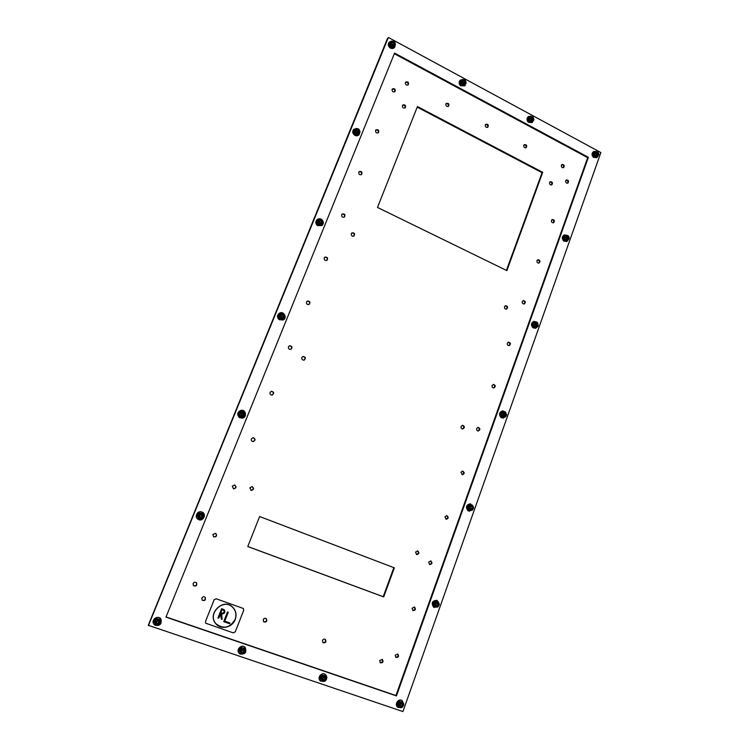 <?xml version="1.0" encoding="UTF-8"?>
<svg xmlns="http://www.w3.org/2000/svg" width="749" height="749" viewBox="0 0 749 749"><rect width="100%" height="100%" fill="white"/><g stroke="black" fill="none" stroke-linecap="round" stroke-linejoin="round"><path stroke-width="1.12" d="M542.707 172.326L506.867 270.604L377.487 207.445L417.446 106.545L542.707 172.326L542.061 172.682L417.212 107.135M506.418 270.38L542.061 172.682M394.339 567.826L383.703 596.925L247.769 546.536L259.622 516.529L394.339 567.826L259.622 516.538M247.788 546.489L383.226 596.7L393.852 567.639M383.226 596.7L383.703 596.925M201.837 598.123C202.736 596.644 203.859 596.373 205.198 597.29C205.975 600.108 204.973 601.091 202.202 600.239L201.837 598.123M202.09 600.108C204.72 600.82 205.713 599.846 205.076 597.178M263.217 619.657C263.994 618.281 265.024 617.953 266.307 618.693C267.337 621.342 266.475 622.4 263.723 621.876L263.217 619.657M263.573 621.736C266.12 622.101 266.981 621.043 266.138 618.571M322.454 640.442C323.165 639.131 324.12 638.785 325.347 639.403C326.508 641.921 325.74 643.016 323.053 642.698L322.454 640.442M322.866 642.539C325.3 642.689 326.058 641.593 325.132 639.271M379.677 660.524L382.393 659.438C383.628 661.835 382.945 662.959 380.323 662.79L379.677 660.524M380.099 662.603C382.411 662.593 383.095 661.489 382.149 659.298M402.447 105.562L402.812 105.019C405.19 104.476 406.005 105.403 405.275 107.79C403.355 108.493 402.41 107.744 402.447 105.562M405.003 107.987C405.462 105.899 404.657 104.991 402.597 105.272M549.551 182.503L550.243 181.698C552.509 181.848 553.015 182.896 551.779 184.844C550.159 185.087 549.42 184.31 549.551 182.503M551.423 184.966C552.275 183.252 551.779 182.241 549.935 181.913M351.309 233.66L351.918 232.892C354.502 232.667 355.204 233.707 354.024 236.029C352.077 236.534 351.178 235.748 351.309 233.66M353.8 236.16C354.726 234.025 354.024 232.995 351.721 233.061M504.536 306.669L505.556 305.676C507.888 306.238 508.215 307.38 506.549 309.112C504.995 309.14 504.33 308.326 504.536 306.669M506.23 309.159C507.532 307.567 507.213 306.444 505.266 305.798M301.866 357.516L302.989 356.449C305.686 356.927 306.079 358.144 304.178 360.1C302.371 360.203 301.604 359.342 301.866 357.516M304 360.147C305.676 358.265 305.283 357.058 302.811 356.515M249.857 487.796L252.141 486.569C254.257 488.442 253.93 489.724 251.149 490.426L249.857 487.796M250.999 490.38C253.593 489.64 253.93 488.367 251.992 486.541M461.122 426.424L462.629 425.282C464.848 426.434 464.895 427.651 462.76 428.943C461.393 428.718 460.85 427.885 461.122 426.424M462.47 428.924C464.258 427.66 464.221 426.462 462.348 425.31M415.564 552.097L417.727 550.908C419.534 552.79 419.178 554.007 416.659 554.56L415.564 552.097M416.407 554.457C418.607 553.82 418.953 552.622 417.465 550.852M392.092 89.412L392.42 88.916C394.779 88.288 395.631 89.187 394.985 91.612C393.047 92.37 392.083 91.64 392.092 89.412M394.723 91.827C395.098 89.711 394.255 88.831 392.214 89.178M375.567 130.457L375.942 129.905C378.367 129.334 379.2 130.26 378.442 132.695C376.485 133.416 375.53 132.667 375.567 130.457M378.198 132.882C378.685 130.729 377.861 129.82 375.736 130.139M358.743 172.214L359.192 171.596C361.683 171.109 362.488 172.073 361.598 174.489C359.632 175.163 358.677 174.405 358.743 172.214M361.364 174.657C362.001 172.485 361.205 171.53 358.986 171.802M341.628 214.71L342.162 214.008C344.727 213.634 345.486 214.645 344.446 217.041C342.462 217.631 341.525 216.864 341.628 214.71M344.231 217.182C345.027 214.991 344.268 213.999 341.965 214.186M324.214 257.956L324.86 257.16C327.5 256.944 328.202 258.012 326.957 260.352C324.982 260.849 324.064 260.053 324.214 257.956M326.751 260.465C327.762 258.293 327.07 257.244 324.673 257.3M306.481 301.978L307.296 301.07C309.992 301.079 310.601 302.212 309.112 304.45C307.165 304.815 306.294 303.991 306.481 301.978M308.916 304.534C310.189 302.427 309.59 301.304 307.118 301.182M288.44 346.796L289.47 345.757C292.204 346.085 292.672 347.283 290.874 349.352C289.002 349.54 288.187 348.688 288.44 346.796M290.696 349.409C292.288 347.433 291.82 346.235 289.301 345.841M270.061 392.42L271.419 391.268C274.115 392.027 274.377 393.291 272.224 395.069C270.483 395.041 269.762 394.161 270.061 392.42M272.056 395.098C274.022 393.365 273.75 392.102 271.26 391.306M251.346 438.895L253.143 437.65C255.652 438.961 255.643 440.272 253.115 441.582C251.598 441.311 251.009 440.412 251.346 438.895M252.965 441.573C255.306 440.262 255.325 438.961 252.993 437.659M232.284 486.223L234.624 484.996C236.74 486.906 236.384 488.198 233.557 488.854L232.284 486.223M233.426 488.816C236.075 488.114 236.431 486.831 234.484 484.968M212.866 534.44L215.759 533.354C217.266 535.807 216.564 536.977 213.643 536.874L212.866 534.44M213.531 536.799C216.292 536.818 216.995 535.647 215.628 533.288M193.083 583.565C193.972 582.113 195.086 581.833 196.425 582.722C197.259 585.531 196.275 586.523 193.467 585.709L193.083 583.565M193.364 585.596C196.032 586.28 197.015 585.287 196.313 582.619M565.682 180.781L566.384 179.966C568.622 180.144 569.118 181.192 567.873 183.112C566.281 183.336 565.551 182.559 565.682 180.781M567.517 183.224C568.36 181.548 567.873 180.537 566.066 180.181M551.451 220.384L552.238 219.513C554.503 219.803 554.953 220.88 553.586 222.743C552.004 222.912 551.292 222.125 551.451 220.384M553.239 222.837C554.213 221.18 553.773 220.131 551.929 219.7M536.986 260.633L537.876 259.716C540.169 260.128 540.563 261.232 539.055 263.03C537.501 263.133 536.808 262.337 536.986 260.633M538.718 263.105C539.832 261.476 539.449 260.399 537.567 259.866M522.287 301.557L523.289 300.574C525.592 301.135 525.92 302.278 524.272 303.982C522.736 304.019 522.081 303.205 522.287 301.557M523.944 304.038C525.208 302.465 524.89 301.351 522.989 300.705M507.335 343.164L508.477 342.124C510.771 342.864 511.015 344.034 509.217 345.626C507.728 345.579 507.101 344.755 507.335 343.164M508.899 345.654C510.322 344.166 510.088 343.014 508.178 342.218M492.13 385.482L493.441 384.377C495.698 385.323 495.847 386.512 493.881 387.963C492.468 387.823 491.878 386.999 492.13 385.482M493.582 387.963C495.173 386.587 495.033 385.407 493.142 384.452M476.664 428.512L478.162 427.37C480.362 428.531 480.399 429.739 478.274 431.012C476.935 430.787 476.401 429.954 476.664 428.512M477.984 430.993C479.744 429.748 479.706 428.55 477.871 427.407M460.935 472.282L462.648 471.102C464.736 472.507 464.652 473.733 462.376 474.782L460.935 472.282M462.096 474.735C464.015 473.668 464.108 472.46 462.358 471.112M444.934 516.81L446.872 515.621C448.82 517.269 448.595 518.495 446.189 519.291L444.934 516.81M445.927 519.216C447.986 518.364 448.202 517.156 446.591 515.593M428.653 562.125L430.825 560.935C432.594 562.836 432.22 564.044 429.72 564.559L428.653 562.125M429.458 564.456C431.63 563.847 431.995 562.649 430.553 560.879M412.081 608.235L414.497 607.074C416.041 609.209 415.526 610.388 412.952 610.604L412.081 608.235M412.708 610.463C414.955 610.107 415.461 608.946 414.234 606.98M395.219 655.16L397.859 654.055C399.161 656.396 398.505 657.528 395.912 657.444L395.219 655.16M395.678 657.266C397.962 657.173 398.608 656.058 397.607 653.924M405.434 82.568L405.771 82.062C408.111 81.472 408.945 82.371 408.28 84.777C406.37 85.517 405.415 84.777 405.434 82.568M408.018 84.993C408.392 82.905 407.568 82.025 405.555 82.334M445.861 104.017L446.282 103.418C448.623 103.034 449.372 103.98 448.539 106.274C446.694 106.864 445.805 106.105 445.861 104.017M448.239 106.47C448.763 104.476 448.033 103.549 446.039 103.68M485.286 124.943L485.801 124.268C488.123 124.062 488.788 125.055 487.805 127.236C486.045 127.686 485.202 126.927 485.286 124.943M487.496 127.405C488.133 125.514 487.477 124.549 485.539 124.512M523.776 145.353L524.356 144.623C526.65 144.594 527.24 145.606 526.135 147.675C524.45 148.021 523.663 147.244 523.776 145.353M525.798 147.815C526.528 146.027 525.957 145.034 524.075 144.857M561.338 165.286L561.993 164.499C564.231 164.621 564.755 165.66 563.566 167.607C561.947 167.87 561.207 167.093 561.338 165.286M563.211 167.739C564.006 166.035 563.501 165.033 561.684 164.733M387.448 38.545L148.265 625.303L387.448 38.545M165.969 617.12L394.583 53.085L588.377 157.309L396.427 695.915L165.969 617.12M166.044 616.933L395.94 695.549L587.684 157.665L394.33 53.722M396.427 695.915L395.94 695.549M588.377 157.309L587.684 157.665M388.366 37.45L148.265 625.303L402.925 711.55L600.885 152.543L388.366 37.45L148.414 625.584M596.026 153.255L596.11 153.096C597.908 153.021 598.123 153.573 596.766 154.753M593.667 151.541L593.526 151.607C591.598 153.236 591.56 155.146 593.405 157.327L596.71 157.721M596.316 151.476L593.817 151.457C591.888 153.086 591.85 154.996 593.695 157.178L596.859 157.655L598.32 155.567M595.352 151.401L593.011 154.051L594.126 156.607L596.569 157.056L597.571 156.532L595.118 156.092L594.004 153.517L595.352 151.401L596.204 151.485M593.011 154.051L594.004 153.517M594.126 156.607L595.118 156.092M595.586 151.71C593.845 154.397 594.547 155.839 597.674 156.045M598.133 155.745L597.571 156.532M595.567 151.719L595.511 151.747C593.873 154.416 594.575 155.858 597.627 156.073L597.683 156.045M566.235 237.152L566.319 236.984C568.266 237.021 568.416 237.555 566.768 238.566M564.25 234.989L564.109 235.036C561.825 236.656 561.675 238.659 563.651 241.047L566.721 241.524M567.115 235.28L564.39 234.924C562.106 236.553 561.956 238.547 563.931 240.935L566.862 241.478L568.65 239.362M565.579 235.186L563.229 237.779L564.371 240.363L566.89 240.738L567.854 240.373L565.326 239.998L564.194 237.396L565.579 235.186L566.572 235.28M563.229 237.779L564.194 237.396M564.371 240.363L565.326 239.998M568.126 235.785L566.057 235.411C563.95 237.957 564.512 239.483 567.733 240.008L567.676 240.026C564.549 239.502 563.969 237.976 565.954 235.458L566.001 235.429M568.388 239.624L567.854 240.373M535.385 324.017L535.479 323.83C537.267 321.911 537.941 326.704 535.685 325.263M533.915 321.377L533.784 321.405C531.032 322.95 530.723 325.057 532.857 327.725L535.544 328.296M536.921 322.173L534.046 321.34C531.303 322.885 530.994 324.991 533.119 327.659L535.685 328.268L537.913 326.143M534.749 321.93L533.831 322.154L532.399 324.467L533.56 327.088L536.153 327.388L537.08 327.173L534.477 326.873L533.316 324.242L534.749 321.93L535.919 322.033M532.399 324.467L533.316 324.242M533.56 327.088L534.477 326.873M536.743 322.145L537.557 322.604M535.526 322.098C533.026 324.364 533.4 325.974 536.63 326.938L536.574 326.948C533.428 325.993 533.045 324.383 535.432 322.117L535.488 322.107M537.576 326.48L537.08 327.173M503.525 413.813C505.818 411.725 505.594 417.333 503.487 414.946M502.654 410.911L502.523 410.911C499.18 412.259 498.656 414.459 500.95 417.511L503.094 418.139M505.397 412.034L502.776 410.892C499.433 412.24 498.909 414.44 501.203 417.502L503.225 418.129L506.015 416.116M502.813 411.81L501.933 411.866L500.454 414.281L501.652 416.921L504.32 417.146L502.523 416.875L501.324 414.225L502.813 411.81L504.274 411.922M500.454 414.281L501.324 414.225M501.652 416.921L502.523 416.875M504.461 411.941L505.781 412.577M506.586 414.412L506.539 414.965M505.472 412.362L504.03 411.922C501.081 413.757 501.175 415.442 504.311 416.978L504.246 416.978C501.203 415.461 501.1 413.776 503.927 411.931L503.983 411.931M505.65 416.472L505.191 417.109M470.278 507.373L470.4 507.101C473.396 504.938 471.645 511.286 470.232 507.728M470.4 503.815L470.278 503.796C466.252 504.751 465.447 507.017 467.872 510.593L469.305 511.164M473.284 506.511L470.512 503.834C466.487 504.789 465.681 507.054 468.106 510.64L469.417 511.183L472.844 509.507M472.45 505.135L468.874 504.854L467.348 507.382L468.565 510.05L469.389 510.191L468.162 507.513L469.698 504.985L472.45 505.135L472.844 505.856M467.348 507.382L468.162 507.513M468.874 504.854L469.698 504.985M472.544 509.779L472.142 510.341L469.389 510.191M473.537 507.438L473.508 508.14M472.422 505.509L471.467 505.126C468.116 506.324 467.853 508.028 470.69 510.247C473.387 509.966 473.977 508.393 472.479 505.538L471.383 505.107C468.134 506.333 467.882 508.047 470.615 510.238L470.662 510.247M436.04 603.881C439.916 601.887 435.974 608.469 436.04 603.881M437.004 600.361L436.901 600.314C432.182 600.651 431.068 602.926 433.559 607.149L434.186 607.476M439.242 603.891L437.126 600.408C432.398 600.745 431.293 603.02 433.783 607.252L437.678 607.055M438.184 601.7L434.579 601.316L432.997 603.956L434.242 606.662L435.019 606.99L433.765 604.284L435.347 601.644L438.184 601.7L438.661 602.608M432.997 603.956L433.765 604.284M434.579 601.316L435.347 601.644M438.202 606.578L437.079 607.064M436.264 607.055L435.019 606.99M439.251 603.919L439.242 604.808M438.137 602.14L437.744 601.934C434.13 602.318 433.465 603.975 435.759 606.896C438.877 607.046 439.672 605.464 438.156 602.159L437.744 601.934C434.223 602.365 433.568 604.022 435.778 606.896L435.731 606.877M437.697 601.915L437.659 601.896C434.139 602.336 433.484 603.984 435.684 606.868M400.359 704.36C404.114 702.038 400.743 709.003 400.266 704.556M402.269 700.746L402.166 700.661C398.627 697.796 394.002 704.594 397.719 707.215L397.822 707.29M403.758 704.341L402.372 700.821C398.833 697.946 394.199 704.753 397.925 707.374L401.764 707.487M402.616 701.944L398.974 701.448L397.335 704.21L398.618 706.944L399.339 707.487L398.047 704.753L399.694 701.982L402.616 701.944L403.177 703.039M397.335 704.21L398.047 704.753M398.974 701.448L399.694 701.982M402.531 707.075L401.717 707.496M400.406 707.524L399.339 707.487M403.636 704.051L403.674 705.155M402.466 702.393C398.899 702.216 397.925 703.788 399.563 707.112L399.489 707.056C397.962 703.732 398.955 702.178 402.466 702.393L402.634 702.515M530.844 118.23L530.985 117.902C532.848 117.818 533.082 118.389 531.696 119.597M528.391 116.582L528.26 116.666C526.528 118.379 526.575 120.261 528.401 122.312L532.136 122.583M531.191 116.254L528.522 116.488C526.79 118.202 526.837 120.083 528.663 122.134L532.267 122.499L533.569 120.093M530.264 116.189L527.951 118.932L529.103 121.563L531.659 122.04L532.558 121.45L529.992 120.963L528.85 118.333L530.264 116.189L531.069 116.273M527.951 118.932L528.85 118.333M529.103 121.563L529.992 120.963M533.906 119.054L533.784 119.643M532.829 116.835L530.301 116.591C528.757 119.559 529.618 120.963 532.857 120.823L532.811 120.851C529.655 120.982 528.785 119.587 530.198 116.657L530.255 116.629M533.204 120.552L532.558 121.45M322.978 678.07C327.201 675.87 322.885 682.873 322.978 678.07M325.497 674.652L325.412 674.577C321.948 671.347 316.64 677.901 320.31 680.907L320.394 680.981M325.216 681.019C327.238 678.884 327.369 676.787 325.581 674.718C322.107 671.488 316.808 678.042 320.469 681.056L324.851 681.281M325.431 675.654L321.798 675.167L320.057 677.976L321.396 680.775L320.628 678.472L322.36 675.664L325.431 675.654L326.04 676.862M320.057 677.976L320.628 678.472M321.798 675.167L322.36 675.664M325.412 680.747L324.317 681.309M323.081 681.328L321.958 681.281M326.386 677.602L326.424 679.109M325.525 676.3L325.319 676.15C321.742 675.823 320.647 677.368 322.023 680.775C324.251 683.341 328.446 678.079 325.59 676.356L325.253 676.104C321.621 675.804 320.544 677.368 322.033 680.785C325.749 681.515 326.938 680.036 325.59 676.356L325.253 676.094C321.686 675.767 320.581 677.311 321.967 680.719L321.995 680.747M462.873 81.735L463.041 81.173C464.97 81.089 465.232 81.669 463.828 82.924M460.27 80.19L460.148 80.283C458.669 82.062 458.819 83.897 460.598 85.789L464.811 85.854M463.191 79.525L460.382 80.087C458.903 81.856 459.053 83.691 460.832 85.592L464.923 85.76L465.972 83.083M462.358 79.46L460.083 82.306L461.272 85.002L463.949 85.526L464.736 84.843L462.058 84.319L460.869 81.622L462.358 79.46L463.116 79.534M460.083 82.306L460.869 81.622M461.272 85.002L462.058 84.319M466.103 82.278L465.869 83.233M462.124 80.04C460.916 83.27 461.964 84.6 465.26 84.028L465.213 84.066C462.002 84.609 460.944 83.289 462.049 80.096L462.086 80.059M465.475 83.822L464.736 84.843M241.852 650.506C246.299 648.297 241.721 655.422 241.852 650.506M245.129 647.436L245.073 647.37C241.861 643.634 235.635 649.636 239.053 653.184L239.109 653.25M239.952 653.98C245.11 654.617 246.861 652.463 245.195 647.492C241.974 643.766 235.748 649.767 239.165 653.315L239.952 653.98M244.52 648.082L240.888 647.623L239.043 650.478L240.429 653.353L239.455 650.928L241.29 648.072L244.52 648.082L245.204 649.467M244.567 653.137L243.172 653.858M242.021 653.858L240.841 653.811M245.382 649.851L245.897 650.965L245.419 651.808M244.314 648.531C240.682 648.091 239.465 649.617 240.682 653.091C244.427 654.308 245.822 652.95 244.857 648.999L244.361 648.587C240.794 648.11 239.558 649.598 240.654 653.062C242.873 655.89 247.488 651.246 244.857 648.999L244.314 648.531C240.747 648.063 239.521 649.552 240.607 653.016L240.654 653.062M391.933 43.629L392.092 42.824C394.077 42.712 394.377 43.311 392.982 44.631M389.124 42.272L389.021 42.384C387.842 44.182 388.104 45.942 389.808 47.655C391.53 48.863 393.085 48.835 394.451 47.552L394.545 47.44M391.437 41.129L389.218 42.159C388.038 43.957 388.3 45.717 390.004 47.43C391.727 48.648 393.272 48.61 394.639 47.327L395.369 44.612M391.455 41.101L389.218 44.06L390.454 46.822L393.253 47.393L393.918 46.625L391.118 46.054L389.883 43.292L391.455 41.101L392.148 41.176M389.218 44.06L389.883 43.292M390.454 46.822L391.118 46.054M395.303 43.882L393.918 46.625M394.199 41.813L390.941 41.897C390.163 45.408 391.418 46.616 394.686 45.549L394.648 45.586C391.455 46.625 390.201 45.417 390.866 41.981L390.903 41.944M356.487 131.534L356.505 130.326C358.78 130.541 358.911 131.084 356.899 131.964M353.734 129.334L353.65 129.427C352.245 131.309 352.461 133.163 354.286 134.979C355.944 136.112 357.488 136.093 358.893 134.914L358.986 134.82M357.535 128.585L353.828 129.249C352.423 131.131 352.639 132.985 354.464 134.801C356.121 135.944 357.666 135.915 359.071 134.736L360.016 131.824M359.979 131.618L359.792 130.953M355.887 128.491L353.659 131.403L354.914 134.193L357.797 134.689L358.415 134.08L355.522 133.584L354.258 130.785L355.887 128.491L356.739 128.575M353.659 131.403L354.258 130.785M354.914 134.193L355.522 133.584M358.406 128.894L358.968 129.315M359.82 131.159L359.454 132.639M355.457 129.24C354.399 132.751 355.606 134.043 359.08 133.107C360.11 131.758 359.969 130.466 358.696 129.184L355.447 129.249C354.502 132.704 355.719 133.977 359.108 133.079C360.138 132.086 360.016 130.775 358.752 129.137C356.88 128.425 355.775 128.463 355.447 129.249L355.382 129.315C354.436 132.77 355.653 134.052 359.043 133.144L359.108 133.079M359.277 132.891L358.415 134.08M319.57 221.133C323.662 219.672 319.477 225.636 319.57 221.133M317.145 219.597L317.07 219.654C315.31 221.629 315.423 223.614 317.417 225.599L321.948 225.599M321.789 219.579C320.216 218.502 318.69 218.483 317.23 219.532C315.469 221.498 315.582 223.483 317.576 225.477L322.033 225.543C323.746 223.764 323.765 221.863 322.079 219.832M318.971 219.195L316.743 222.032L318.035 224.859L321.012 225.28L321.564 224.84L318.578 224.419L317.286 221.592L318.971 219.195L320.01 219.288M316.743 222.032L317.286 221.592M318.035 224.859L318.578 224.419M321.293 219.485L322.257 220.159M322.978 221.723L322.669 223.296M318.728 219.813C317.23 223.268 318.334 224.681 322.042 224.045L321.995 224.082C318.381 224.691 317.267 223.296 318.643 219.878L318.7 219.832C317.323 223.249 318.447 224.644 322.051 224.026C323.315 222.659 323.24 221.264 321.845 219.85L318.7 219.832L321.892 219.832C323.278 221.685 323.325 223.09 322.051 224.026L321.995 224.082M322.379 223.717L321.564 224.84M281.212 315.451C285.444 313.812 281.1 320.076 281.212 315.451M279.452 313.176L279.386 313.213C276.98 315.217 276.896 317.379 279.134 319.711L283.169 320.01M279.274 319.636L283.234 319.973C287.691 317.894 283.731 310.601 279.517 313.138C277.111 315.142 277.027 317.304 279.274 319.636M280.632 313.391L278.413 316.162L279.742 319.018L282.813 319.355L280.22 318.765L278.89 315.9L280.632 313.391L281.905 313.494M278.413 316.162L278.89 315.9M279.742 319.018L280.22 318.765M282.719 313.588L284.114 314.496M284.704 315.76L284.451 317.473M280.819 313.775C278.581 316.977 279.424 318.578 283.347 318.587C285.079 317.202 285.154 315.685 283.581 314.028L280.697 313.84C278.609 317.014 279.48 318.606 283.291 318.615L283.347 318.587C285.079 317.342 285.163 315.816 283.609 314.018L280.753 313.812C278.665 316.986 279.527 318.578 283.347 318.587M284.068 318.025L283.291 319.102M241.337 413.476C245.709 411.66 241.206 418.223 241.337 413.476M241.047 410.34L240.991 410.349C237.293 412.016 236.75 414.403 239.352 417.511L242.077 418.176M239.465 417.502L242.133 418.167C247.273 417.764 246.178 409.357 241.112 410.33C237.405 411.997 236.862 414.384 239.465 417.502M240.794 411.285L238.575 413.982L239.942 416.865L243.519 417.071L240.345 416.819L238.978 413.925L240.794 411.285L243.968 411.538L244.474 412.54M244.914 413.476L245.326 414.431L244.726 415.349M241.964 411.426C238.566 413.682 238.781 415.508 242.601 416.903C245.223 415.789 245.635 414.122 243.809 411.894L241.805 411.444C238.594 413.729 238.828 415.555 242.517 416.912L242.564 416.903C245.213 415.835 245.635 414.16 243.818 411.894L241.852 411.435C238.641 413.72 238.875 415.545 242.564 416.903M244.258 416.041L243.519 417.071M199.871 515.443C204.393 513.43 199.721 520.321 199.871 515.443M202.193 512.157L202.146 512.129C197.905 509.872 193.841 516.773 197.97 519.226L198.307 519.422M198.064 519.282L198.354 519.45C202.904 522.1 207.07 514.254 202.239 512.176C197.998 509.919 193.925 516.819 198.064 519.282M202.623 513.271L199.028 512.953L197.146 515.724L198.551 518.636L197.464 515.883L199.346 513.112L202.623 513.271L203.26 514.526M202.839 517.999L202.146 518.963L200.76 518.907M200.432 518.898L198.869 518.804M203.503 515.05L204.028 516.192L203.4 517.166M202.221 513.561C198.017 513.571 197.109 515.265 199.506 518.636M202.108 513.505L202.09 513.496C198.045 513.599 197.137 515.284 199.384 518.57L199.403 518.58C203.372 518.692 204.383 517.063 202.436 513.692L202.127 513.514C198.082 513.617 197.174 515.303 199.421 518.589C203.41 518.636 204.421 516.997 202.445 513.692L202.09 513.496M156.7 621.576C161.381 619.367 156.532 626.604 156.7 621.576M160.969 619.189L160.932 619.133C158.442 614.686 150.923 619.395 153.611 623.739L153.639 623.805M154.968 625.218C159.893 626.136 161.906 624.142 161.007 619.245C158.516 614.798 150.989 619.517 153.676 623.861L154.968 625.218M159.593 619.151L155.97 618.711L154.022 621.614L155.689 624.975L154.247 622.016L156.204 619.105L159.593 619.151L161.035 622.11L160.389 623.149M159.724 624.132L159.088 625.022L158.002 625.041M156.934 625.031L155.689 624.975M159.35 619.601C155.979 618.936 154.566 620.294 155.09 623.692L155.118 623.73C156.747 627.035 162.327 623.571 160.239 620.509L159.378 619.648C156.007 618.974 154.584 620.341 155.118 623.73C158.694 625.827 160.398 624.75 160.239 620.509L159.35 619.601C155.886 618.964 154.491 620.369 155.165 623.814M218.727 618.178L217.978 617.925L221.657 608.637L224.326 609.789C225.505 612.439 224.625 613.815 221.676 613.918L222.078 619.348L221.339 619.086L220.562 613.534L218.727 618.187L217.978 617.925M223.754 610.398L222.088 609.667L220.871 612.757L221.985 613.15C223.942 613.085 224.531 612.167 223.754 610.398L222.088 609.667L220.871 612.757M224.326 609.789C225.505 612.439 224.625 613.815 221.676 613.927L222.078 619.348L221.339 619.086M220.936 613.665L218.727 618.187M229.634 623.73L223.698 621.67L227.509 611.999L228.248 612.261L224.747 621.155L229.943 622.953L229.643 623.73L223.698 621.67M224.747 621.155L228.248 612.261M229.943 622.953L229.643 623.73M235.214 619.517C232.424 627.456 221.18 630.124 216.058 623.983C206.49 614.217 223.062 597.44 232.602 607.064C235.991 610.51 236.862 614.657 235.214 619.517M232.602 607.064C235.991 610.51 236.862 614.657 235.205 619.517C232.424 627.456 221.18 630.124 216.058 623.973M235.092 619.47C236.721 614.676 235.869 610.575 232.518 607.167C223.08 597.646 206.687 614.246 216.161 623.889C223.633 629.375 229.943 627.905 235.092 619.47M232.518 607.167L232.518 607.167C223.08 597.646 206.687 614.236 216.161 623.889L216.161 623.889M243.331 608.45L216.208 598.797L214.102 599.818L216.218 598.807L243.341 608.46L243.734 610.238L235.289 631.828L233.201 632.868L205.703 623.196L205.469 621.558L214.111 599.827L205.46 621.548L205.703 623.196M597.402 152.927L597.356 154.725C595.979 154.631 595.661 153.976 596.401 152.777L597.402 152.927M597.842 152.019L595.614 151.691C593.985 154.36 594.687 155.801 597.739 156.017C599.172 155.118 599.256 153.779 598.002 152L595.511 151.747M597.871 152.422C598.844 154.481 598.339 155.286 596.344 154.837C595.361 152.777 595.876 151.972 597.871 152.422M597.833 152.468C592.506 151.822 599.996 158.151 597.833 152.468M567.648 236.759L567.499 238.65C566.085 238.416 565.823 237.733 566.721 236.59L567.648 236.759M566.057 235.411C564.081 237.939 564.652 239.455 567.789 239.98C569.483 239.025 569.643 237.63 568.257 235.785L565.954 235.458M568.116 236.272C569.118 238.351 568.594 239.193 566.544 238.8C565.542 236.721 566.066 235.879 568.116 236.272M568.088 236.328C562.602 235.823 570.289 242.067 568.088 236.328M536.846 323.568L536.546 325.553C535.123 325.122 534.955 324.401 536.031 323.371L536.846 323.568M537.351 322.51L535.535 322.089C533.148 324.364 533.531 325.974 536.677 326.92C538.362 326.91 538.625 325.45 537.464 322.529L535.432 322.117M537.314 323.1C538.344 325.197 537.801 326.077 535.685 325.731C534.664 323.634 535.207 322.753 537.314 323.1M537.286 323.147C535.254 322.819 534.73 323.662 535.722 325.684C537.745 326.012 538.269 325.169 537.286 323.147M504.938 413.495L504.433 415.573C503.056 414.89 503.01 414.131 504.292 413.298L504.938 413.495M504.03 411.922C501.193 413.776 501.296 415.452 504.339 416.978C506.521 416.706 506.923 415.18 505.556 412.39L503.927 411.931M505.406 413.055C506.455 415.171 505.893 416.088 503.721 415.807C502.673 413.682 503.234 412.765 505.406 413.055M505.369 413.102C503.281 412.83 502.748 413.71 503.749 415.751C505.837 416.023 506.38 415.143 505.369 413.102M471.851 506.736C472.619 507.869 472.366 508.58 471.084 508.871C469.848 507.878 469.96 507.11 471.43 506.558L471.851 506.736M471.383 505.107L471.467 505.126C468.228 506.352 467.966 508.065 470.709 510.256L470.615 510.238M472.319 506.305C473.396 508.44 472.816 509.404 470.578 509.189C469.501 507.045 470.082 506.09 472.319 506.305M472.282 506.361C470.138 506.155 469.576 507.073 470.615 509.133C472.759 509.339 473.321 508.412 472.282 506.361M437.538 603.46C438.315 604.789 437.968 605.51 436.47 605.604C435.478 604.303 435.768 603.554 437.36 603.357L437.538 603.46M437.996 603.048C439.101 605.211 438.502 606.213 436.199 606.063C435.094 603.909 435.693 602.908 437.996 603.048M437.959 603.114C435.749 602.964 435.169 603.928 436.227 606.007C438.446 606.147 439.017 605.183 437.959 603.114M401.904 703.863L401.97 703.91C402.653 705.464 402.194 706.148 400.565 705.97C399.872 704.472 400.322 703.77 401.904 703.863M402.55 702.45C399.03 702.234 398.037 703.788 399.573 707.112C401.53 709.659 405.63 703.76 402.672 702.543L402.55 702.45M402.363 703.489C403.496 705.661 402.878 706.71 400.5 706.635C399.367 704.463 399.994 703.414 402.363 703.489M402.325 703.545C400.041 703.47 399.451 704.481 400.537 706.579C402.822 706.644 403.421 705.633 402.325 703.545M532.333 117.733L532.37 119.512C530.947 119.578 530.554 118.941 531.191 117.621L532.333 117.733M530.301 116.591C528.888 119.512 529.758 120.917 532.914 120.786C534.14 120.57 534.159 119.241 532.96 116.797L530.198 116.657M532.792 117.219C533.803 119.325 533.269 120.14 531.181 119.653C530.17 117.546 530.713 116.732 532.792 117.219M532.764 117.265C527.184 116.526 534.983 123.07 532.764 117.265M323.128 679.671C322.529 678.191 323.025 677.499 324.617 677.583L324.738 677.676C325.338 679.334 324.804 679.998 323.128 679.671C322.501 678.126 322.997 677.433 324.607 677.583L324.738 677.676M325.047 677.18C326.227 679.418 325.572 680.485 323.072 680.392C321.901 678.154 322.557 677.087 325.047 677.18M325.01 677.246C322.613 677.152 321.986 678.182 323.109 680.326C325.506 680.42 326.143 679.39 325.01 677.246M464.455 81.023L464.586 82.765C463.144 83.008 462.667 82.418 463.163 80.976L464.455 81.023M465.007 80.134L462.133 80.021C461.038 83.214 462.096 84.534 465.307 83.991C466.43 83.485 466.374 82.184 465.12 80.077C463.472 79.375 462.479 79.357 462.133 80.021L462.049 80.096M464.904 80.48C465.953 82.643 465.382 83.467 463.21 82.952C462.161 80.78 462.723 79.965 464.904 80.48M464.867 80.527C462.779 80.031 462.236 80.817 463.238 82.896C465.335 83.401 465.878 82.615 464.867 80.527M241.899 652.051C241.141 650.9 241.702 650.226 243.575 650.029L243.79 650.216C244.23 651.986 243.594 652.604 241.899 652.051C241.403 650.488 241.955 649.814 243.565 650.02L243.79 650.216M243.987 649.608C245.213 651.902 244.511 652.988 241.899 652.866C240.672 650.572 241.375 649.486 243.987 649.608M243.949 649.673C241.431 649.552 240.757 650.6 241.936 652.8C244.455 652.922 245.129 651.873 243.949 649.673M393.581 42.693L393.815 44.36C392.382 44.828 391.811 44.285 392.111 42.73L393.581 42.693M390.941 41.897C390.266 45.333 391.53 46.541 394.723 45.502C395.612 44.182 395.463 42.918 394.274 41.738C392.279 41.017 391.165 41.073 390.941 41.897L390.866 41.981M394.011 42.131C395.098 44.35 394.498 45.174 392.223 44.612C391.137 42.393 391.736 41.569 394.011 42.131M393.983 42.178C391.783 41.635 391.212 42.431 392.261 44.566C394.451 45.109 395.023 44.313 393.983 42.178M358.041 130.148L358.228 131.899C356.702 132.311 356.149 131.73 356.58 130.176L358.041 130.148M358.471 129.596C359.586 131.833 358.968 132.704 356.618 132.198C355.503 129.952 356.121 129.09 358.471 129.596M358.434 129.643C356.178 129.156 355.578 129.989 356.655 132.152C358.911 132.639 359.501 131.796 358.434 129.643M321.152 220.899L321.246 222.781C319.617 223.062 319.111 222.434 319.739 220.889L321.152 220.899M321.583 220.375C322.716 222.64 322.079 223.548 319.664 223.099C318.522 220.833 319.158 219.925 321.583 220.375M321.546 220.421C319.214 219.991 318.597 220.871 319.692 223.052C322.023 223.474 322.641 222.603 321.546 220.421M282.841 315.16L282.738 317.22C281.015 317.211 280.622 316.499 281.577 315.067L282.841 315.16M283.262 314.655C284.433 316.939 283.777 317.894 281.278 317.51C280.107 315.226 280.763 314.271 283.262 314.655M283.225 314.711C280.828 314.337 280.192 315.254 281.315 317.454C283.712 317.819 284.358 316.902 283.225 314.711M243.022 413.13L242.47 415.386C240.803 414.777 240.691 413.954 242.152 412.924L243.022 413.13M243.444 412.643C244.651 414.955 243.959 415.957 241.384 415.648C240.176 413.336 240.869 412.334 243.444 412.643M243.406 412.699C240.925 412.399 240.26 413.364 241.421 415.583C243.902 415.882 244.558 414.918 243.406 412.699M201.612 515.031C202.483 516.538 202.033 517.278 200.264 517.241C199.234 515.761 199.646 514.994 201.481 514.956L201.612 515.031M202.024 514.563C203.26 516.894 202.548 517.952 199.889 517.718C198.644 515.387 199.356 514.329 202.024 514.563M201.977 514.629C199.421 514.404 198.738 515.415 199.927 517.662C202.483 517.877 203.176 516.866 201.977 514.629M156.588 622.953C156.12 621.661 156.756 621.043 158.507 621.108L158.891 621.492C158.957 623.402 158.189 623.88 156.588 622.953C156.335 621.417 156.972 620.799 158.498 621.099L158.891 621.492M158.91 620.668C160.183 623.018 159.443 624.123 156.681 623.973C155.408 621.623 156.148 620.518 158.91 620.668M158.863 620.724C156.213 620.584 155.502 621.642 156.728 623.908C159.378 624.057 160.089 622.99 158.863 620.724M597.356 154.725C596.223 154.697 595.904 154.051 596.401 152.777M567.499 238.65C566.244 238.294 565.982 237.611 566.721 236.59M536.546 325.553C535.254 324.944 535.076 324.214 536.031 323.371M504.433 415.573C503.178 414.759 503.131 414 504.292 413.298M471.084 508.871C469.96 507.794 470.072 507.026 471.43 506.558M436.47 605.604C435.609 604.218 435.899 603.469 437.36 603.357M401.97 703.91L401.913 703.863C400.209 704.107 399.76 704.8 400.565 705.97M532.37 119.512C531.163 119.625 530.769 118.997 531.191 117.621M464.586 82.765C463.247 82.839 462.77 82.24 463.163 80.976M393.815 44.36C392.392 44.584 391.821 44.041 392.111 42.73M358.228 131.899C356.693 132.152 356.14 131.571 356.58 130.176M321.246 222.781C319.711 223.118 319.205 222.49 319.739 220.889M282.738 317.22C281.072 317.183 280.678 316.462 281.577 315.067M242.47 415.386C240.85 414.777 240.738 413.954 242.152 412.924M200.264 517.241C199.271 515.78 199.683 515.012 201.481 514.956"/></g></svg>
